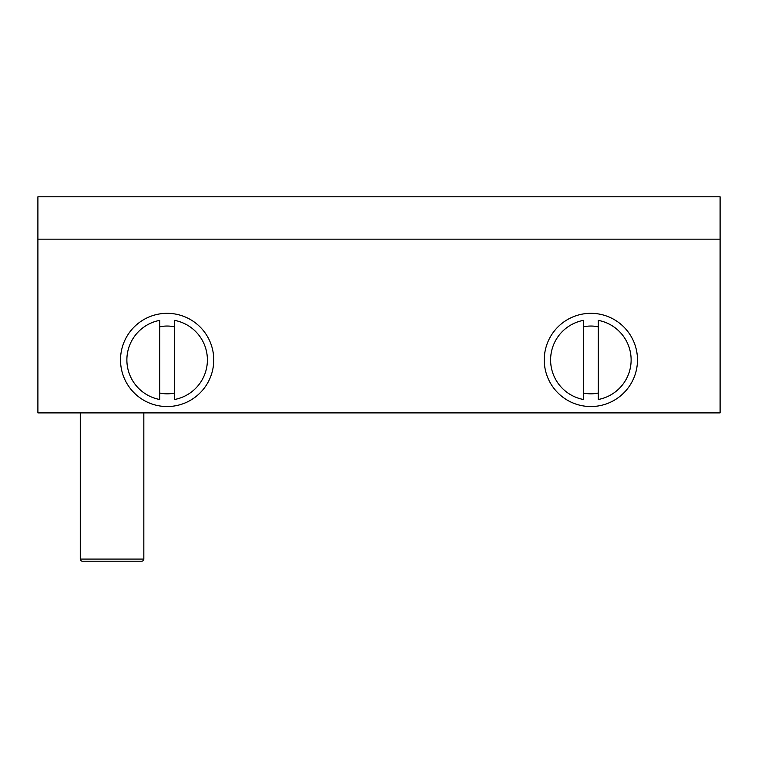 <?xml version="1.0" encoding="UTF-8"?>
<svg xmlns="http://www.w3.org/2000/svg" width="758" height="758" viewBox="0 0 758 758"><rect width="100%" height="100%" fill="white"/><g stroke="black" fill="none" stroke-linecap="round" stroke-linejoin="round"><path stroke-width="1.14" d="M167.139 313.319A46.608 46.608 0 0 0 120.522 359.936A46.608 46.608 0 0 0 167.139 406.544A46.608 46.608 0 0 0 213.747 359.936A46.608 46.608 0 0 0 167.139 313.319M590.861 313.319A46.608 46.608 0 0 0 544.253 359.936A46.608 46.608 0 0 0 590.861 406.544A46.608 46.608 0 0 0 637.478 359.936A46.608 46.608 0 0 0 590.861 313.319M720.1 239.168L720.1 196.796L37.9 196.796L37.9 239.168L720.1 239.168L720.1 412.902L37.9 412.902L37.9 239.168M159.72 326.859A33.902 33.902 0 0 1 174.548 326.859M174.548 393.014A33.902 33.902 0 0 1 159.72 393.014M174.548 399.494L174.548 320.369A40.25 40.25 0 0 1 174.548 399.494M159.72 320.369L159.72 399.494A40.25 40.25 0 0 1 159.72 320.369M598.28 326.859A33.902 33.902 0 0 0 583.452 326.859M583.452 393.014A33.902 33.902 0 0 0 598.28 393.014M583.452 399.494L583.452 320.369A40.25 40.25 0 0 0 583.452 399.494M598.28 320.369L598.28 399.494A40.25 40.25 0 0 0 598.28 320.369M80.272 559.082L143.831 559.082A2.122 2.122 0 0 1 141.718 561.204L82.395 561.204A2.122 2.122 0 0 1 80.272 559.082L80.272 412.902M143.831 559.082L143.831 412.902M121.223 561.204L130.404 561.204"/></g></svg>
